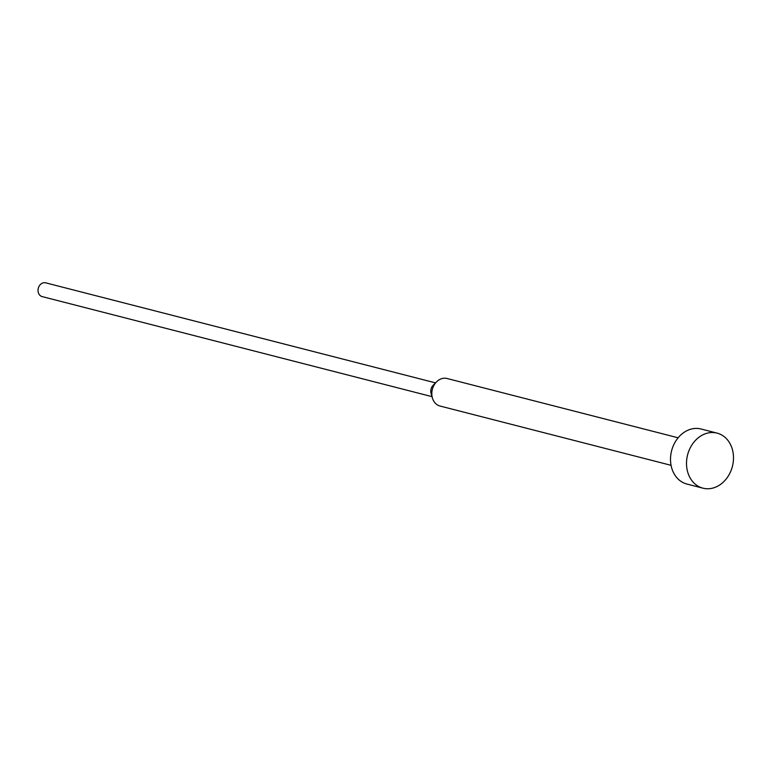 <?xml version="1.0" encoding="UTF-8"?>
<svg xmlns="http://www.w3.org/2000/svg" width="771" height="771" viewBox="0 0 771 771"><rect width="100%" height="100%" fill="white"/><g stroke="black" fill="none" stroke-linecap="round" stroke-linejoin="round"><path stroke-width="1.16" d="M717.059 433.109L701.07 429.004A28.421 23.14 104.4 0 0 672.611 447.517A28.421 23.14 104.4 0 0 681.805 481.904A28.421 23.14 104.4 0 0 686.942 484.063L702.93 488.168A28.421 23.14 104.4 0 0 731.4 469.655A28.421 23.14 104.4 0 0 722.205 435.278A28.421 23.14 104.4 0 0 717.059 433.109A28.421 23.14 104.4 0 0 688.599 451.623A28.421 23.14 104.4 0 0 697.794 486A28.421 23.14 104.4 0 0 702.93 488.168M678.133 437.793L447.093 378.503A14.215 11.565 104.4 0 0 436.559 381.857A14.215 11.565 104.4 0 0 432.415 398.029A14.215 11.565 104.4 0 0 437.456 404.948A14.215 11.565 104.4 0 0 440.029 406.038L671.069 465.318M435.548 382.879L45.662 282.832A7.103 5.782 104.4 0 0 38.55 287.458A7.103 5.782 104.4 0 0 40.853 296.054A7.103 5.782 104.4 0 0 42.135 296.594L432.011 396.641M436.559 381.857L433.138 385.288A7.103 5.782 104.4 0 0 431.066 393.374L432.415 398.029"/></g></svg>
